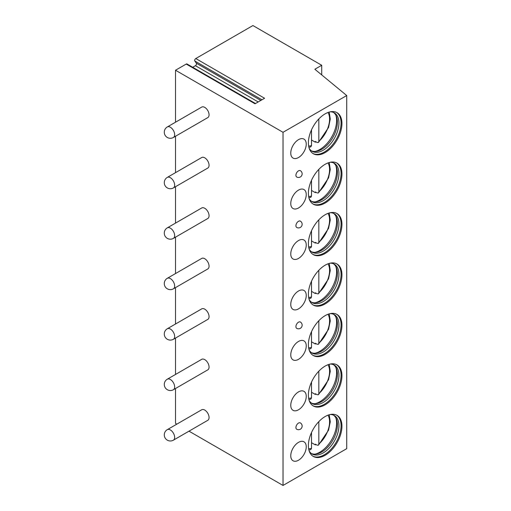 <?xml version="1.0" encoding="UTF-8"?>
<svg xmlns="http://www.w3.org/2000/svg" width="511" height="511" viewBox="0 0 511 511"><rect width="100%" height="100%" fill="white"/><g stroke="black" fill="none" stroke-linecap="round" stroke-linejoin="round"><path stroke-width="0.77" d="M321.726 65.274L314.846 69.247L346.72 95.531L283.024 132.304L175.516 70.237L186.221 64.06L255.021 103.784L264.583 98.265L195.777 58.541L252.919 25.55L321.726 65.274L321.726 74.919M186.221 64.06A1.571 0.907 -60 0 1 187 63.984L255.481 103.516M192.698 67.273L195.413 65.702A1.571 0.907 -60 0 0 196.371 63.23L194.819 61.02A1.571 0.907 -60 0 1 195.777 58.541M175.516 70.237L175.516 122.206M175.516 136.252L175.516 172.654M175.516 186.7L175.516 223.103M175.516 237.149L175.516 273.551M175.516 287.597L175.516 324M175.516 338.046L175.516 374.454M175.516 388.494L175.516 423.383L176.832 424.143M188.993 431.163L283.024 485.45L346.72 448.671L346.72 95.531M283.024 132.304L283.024 485.45M207.798 420.304A6.081 3.513 -120 0 0 209.063 417.525A6.081 3.513 -120 0 0 206.406 411.406A6.081 3.513 -120 0 0 201.717 409.771L167.321 429.636A6.081 3.513 60 0 1 172.003 431.265A6.081 3.513 60 0 1 174.66 437.384A6.081 3.513 -120 0 1 173.401 440.169L207.798 420.304M207.798 369.855A6.081 3.513 -120 0 0 209.063 367.077A6.081 3.513 -120 0 0 206.406 360.951A6.081 3.513 -120 0 0 201.717 359.322L167.321 379.188A6.081 3.513 60 0 1 172.003 380.816A6.081 3.513 60 0 1 174.66 386.936A6.081 3.513 -120 0 1 173.401 389.721L207.798 369.855M207.798 319.407A6.081 3.513 -120 0 0 209.063 316.622A6.081 3.513 -120 0 0 206.406 310.503A6.081 3.513 -120 0 0 201.717 308.874L167.321 328.739A6.081 3.513 60 0 1 172.003 330.368A6.081 3.513 60 0 1 174.66 336.487A6.081 3.513 -120 0 1 173.401 339.272L207.798 319.407M207.798 268.958A6.081 3.513 -120 0 0 209.063 266.174A6.081 3.513 -120 0 0 206.406 260.054A6.081 3.513 -120 0 0 201.717 258.425L167.321 278.291A6.081 3.513 60 0 1 172.003 279.919A6.081 3.513 60 0 1 174.66 286.039A6.081 3.513 -120 0 1 173.401 288.824L207.798 268.958M207.798 218.51A6.081 3.513 -120 0 0 209.063 215.725A6.081 3.513 -120 0 0 206.406 209.606A6.081 3.513 -120 0 0 201.717 207.977L167.321 227.836A6.081 3.513 60 0 1 172.003 229.471A6.081 3.513 60 0 1 174.66 235.59A6.081 3.513 -120 0 1 173.401 238.375L207.798 218.51M207.798 168.062A6.081 3.513 -120 0 0 209.063 165.277A6.081 3.513 -120 0 0 206.406 159.157A6.081 3.513 -120 0 0 201.717 157.529L167.321 177.387A6.081 3.513 60 0 1 172.003 179.016A6.081 3.513 60 0 1 174.66 185.142A6.081 3.513 -120 0 1 173.401 187.92L207.798 168.062M207.798 117.613A6.081 3.513 -120 0 0 209.063 114.828A6.081 3.513 -120 0 0 206.406 108.709A6.081 3.513 -120 0 0 201.717 107.08L167.321 126.939A6.081 3.513 60 0 1 172.003 128.568A6.081 3.513 60 0 1 174.66 134.687A6.081 3.513 -120 0 1 173.401 137.472L207.798 117.613M341.936 426.212A23.717 13.695 120 0 0 337.024 415.354A23.717 13.695 120 0 0 318.749 421.709A23.717 13.695 120 0 0 308.395 445.579A23.717 13.695 120 0 0 313.307 456.438A23.717 13.695 120 0 0 331.582 450.082A23.717 13.695 120 0 0 341.936 426.212M290.765 455.755A10.948 6.317 120 0 0 293.033 460.769A10.948 6.317 120 0 0 301.464 457.837A10.948 6.317 120 0 0 306.242 446.818A10.948 6.317 120 0 0 303.975 441.811A10.948 6.317 120 0 0 295.543 444.742A10.948 6.317 120 0 0 290.765 455.755M341.936 375.764A23.717 13.695 120 0 0 337.024 364.905A23.717 13.695 120 0 0 318.749 371.261A23.717 13.695 120 0 0 308.395 395.131A23.717 13.695 120 0 0 313.307 405.983A23.717 13.695 120 0 0 331.582 399.634A23.717 13.695 120 0 0 341.936 375.764M290.765 405.306A10.948 6.317 120 0 0 293.033 410.32A10.948 6.317 120 0 0 301.464 407.388A10.948 6.317 120 0 0 306.242 396.37A10.948 6.317 120 0 0 303.975 391.356A10.948 6.317 120 0 0 295.543 394.294A10.948 6.317 120 0 0 290.765 405.306M341.936 325.315A23.717 13.695 120 0 0 337.024 314.457A23.717 13.695 120 0 0 318.749 320.812A23.717 13.695 120 0 0 308.395 344.682A23.717 13.695 120 0 0 313.307 355.535A23.717 13.695 120 0 0 331.582 349.185A23.717 13.695 120 0 0 341.936 325.315M290.765 354.858A10.948 6.317 120 0 0 293.033 359.872A10.948 6.317 120 0 0 301.464 356.94A10.948 6.317 120 0 0 306.242 345.921A10.948 6.317 120 0 0 303.975 340.907A10.948 6.317 120 0 0 295.543 343.839A10.948 6.317 120 0 0 290.765 354.858M341.936 274.867A23.717 13.695 120 0 0 337.024 264.008A23.717 13.695 120 0 0 318.749 270.364A23.717 13.695 120 0 0 308.395 294.227A23.717 13.695 120 0 0 313.307 305.086A23.717 13.695 120 0 0 331.582 298.731A23.717 13.695 120 0 0 341.936 274.867M290.765 304.409A10.948 6.317 120 0 0 293.033 309.423A10.948 6.317 120 0 0 301.464 306.485A10.948 6.317 120 0 0 306.242 295.473A10.948 6.317 120 0 0 303.975 290.459A10.948 6.317 120 0 0 295.543 293.391A10.948 6.317 120 0 0 290.765 304.409M341.936 224.418A23.717 13.695 120 0 0 337.024 213.56A23.717 13.695 120 0 0 318.749 219.915A23.717 13.695 120 0 0 308.395 243.779A23.717 13.695 120 0 0 313.307 254.638A23.717 13.695 120 0 0 331.582 248.282A23.717 13.695 120 0 0 341.936 224.418M290.765 253.961A10.948 6.317 120 0 0 293.033 258.968A10.948 6.317 120 0 0 301.464 256.037A10.948 6.317 120 0 0 306.242 245.025A10.948 6.317 120 0 0 303.975 240.01A10.948 6.317 120 0 0 295.543 242.942A10.948 6.317 120 0 0 290.765 253.961M341.936 173.964A23.717 13.695 120 0 0 337.024 163.111A23.717 13.695 120 0 0 318.749 169.46A23.717 13.695 120 0 0 308.395 193.33A23.717 13.695 120 0 0 313.307 204.189A23.717 13.695 120 0 0 331.582 197.834A23.717 13.695 120 0 0 341.936 173.964M290.765 203.512A10.948 6.317 120 0 0 293.033 208.52A10.948 6.317 120 0 0 301.464 205.588A10.948 6.317 120 0 0 306.242 194.576A10.948 6.317 120 0 0 303.975 189.562A10.948 6.317 120 0 0 295.543 192.494A10.948 6.317 120 0 0 290.765 203.512M341.936 123.515A23.717 13.695 120 0 0 337.024 112.663A23.717 13.695 120 0 0 318.749 119.012A23.717 13.695 120 0 0 308.395 142.882A23.717 13.695 120 0 0 313.307 153.741A23.717 13.695 120 0 0 331.582 147.385A23.717 13.695 120 0 0 341.936 123.515M290.765 153.064A10.948 6.317 120 0 0 293.033 158.071A10.948 6.317 120 0 0 301.464 155.14A10.948 6.317 120 0 0 306.242 144.121A10.948 6.317 120 0 0 303.975 139.113A10.948 6.317 120 0 0 295.543 142.045A10.948 6.317 120 0 0 290.765 153.064M300.327 422.904A3.647 2.108 120 0 0 298.507 423.082A3.647 2.108 120 0 0 296.118 426.302A3.647 2.108 120 0 0 296.68 429.221A3.647 3.647 0 0 0 302.154 426.065A3.647 3.647 0 0 0 300.327 422.904M300.327 322.007A3.647 2.108 120 0 0 298.507 322.185A3.647 2.108 120 0 0 296.118 325.398A3.647 2.108 120 0 0 296.68 328.324A3.647 3.647 0 0 0 302.154 325.162A3.647 3.647 0 0 0 300.327 322.007M300.327 221.11A3.647 2.108 120 0 0 298.507 221.289A3.647 2.108 120 0 0 296.118 224.501A3.647 2.108 120 0 0 296.68 227.427A3.647 3.647 0 0 0 302.154 224.265A3.647 3.647 0 0 0 300.327 221.11M300.327 170.655A3.647 2.108 120 0 0 298.507 170.84A3.647 2.108 120 0 0 296.118 174.053A3.647 2.108 120 0 0 296.68 176.978A3.647 3.647 0 0 0 302.154 173.817A3.647 3.647 0 0 0 300.327 170.655M312.885 456.176A23.717 13.695 -60 0 0 331.007 449.284A23.717 13.695 -60 0 0 341.073 425.714A23.717 13.695 120 0 0 336.589 415.117M330.208 414.517A22.197 12.813 120 0 1 334.328 415.552A22.197 12.813 120 0 1 338.927 425.714A22.197 12.813 -60 0 1 329.237 448.051A22.197 12.813 -60 0 1 312.132 453.998A22.197 12.813 -60 0 1 309.168 450.951M311.391 453.513A22.197 12.813 -60 0 0 316.098 454.055A22.197 12.813 -60 0 0 337.394 424.833A22.197 12.813 120 0 0 336.359 418.963A22.197 12.813 120 0 0 333.536 415.156M335.893 417.972A23.717 13.695 120 0 1 336.608 423.134A23.717 13.695 -60 0 1 315.006 454.151M315.9 444.461A23.717 13.695 -60 0 1 315.364 444.915L315.364 444.155L317.107 445.158L318.43 445.183L328.547 430.166L330.266 421.799L329.256 414.753M315.364 444.915L311.512 442.692M318.826 421.626L318.826 444.104L318.43 445.183M308.9 450.012L310.816 449.565L311.512 448.326L311.512 432.53M312.885 405.721A23.717 13.695 -60 0 0 331.007 398.836A23.717 13.695 -60 0 0 341.073 375.266A23.717 13.695 120 0 0 336.589 364.669M330.208 364.068A22.197 12.813 120 0 1 334.328 365.103A22.197 12.813 120 0 1 338.927 375.266A22.197 12.813 -60 0 1 329.237 397.603A22.197 12.813 -60 0 1 312.132 403.549A22.197 12.813 -60 0 1 309.168 400.503M311.391 403.064A22.197 12.813 -60 0 0 316.098 403.607A22.197 12.813 -60 0 0 337.394 374.384A22.197 12.813 120 0 0 336.359 368.514A22.197 12.813 120 0 0 333.536 364.707M335.893 367.524A23.717 13.695 120 0 1 336.608 372.685A23.717 13.695 -60 0 1 315.006 403.703M315.9 394.013A23.717 13.695 -60 0 1 315.364 394.466L315.364 393.7L317.107 394.709L318.43 394.735L328.547 379.718L330.266 371.35L329.256 364.305M315.364 394.466L311.512 392.244M318.826 371.178L318.826 393.655L318.43 394.735M308.9 399.557L310.816 399.117L311.512 397.877L311.512 382.081M312.885 355.273A23.717 13.695 -60 0 0 331.007 348.387A23.717 13.695 -60 0 0 341.073 324.817A23.717 13.695 120 0 0 336.589 314.22M330.208 313.613A22.197 12.813 120 0 1 334.328 314.655A22.197 12.813 120 0 1 338.927 324.817A22.197 12.813 -60 0 1 329.237 347.154A22.197 12.813 -60 0 1 312.132 353.101A22.197 12.813 -60 0 1 309.168 350.054M311.391 352.616A22.197 12.813 -60 0 0 316.098 353.158A22.197 12.813 -60 0 0 337.394 323.929A22.197 12.813 120 0 0 336.359 318.059A22.197 12.813 120 0 0 333.536 314.259M335.893 317.076A23.717 13.695 120 0 1 336.608 322.237A23.717 13.695 -60 0 1 315.006 353.254M315.9 343.558A23.717 13.695 -60 0 1 315.364 344.018L315.364 343.251L317.107 344.261L318.43 344.286L328.547 329.269L330.266 320.902L329.256 313.856M315.364 344.018L311.512 341.795M318.826 320.729L318.826 343.207L318.43 344.286M308.9 349.109L310.816 348.668L311.512 347.429L311.512 331.626M312.885 304.824A23.717 13.695 -60 0 0 331.007 297.939A23.717 13.695 -60 0 0 341.073 274.369A23.717 13.695 120 0 0 336.589 263.772M330.208 263.165A22.197 12.813 120 0 1 334.328 264.206A22.197 12.813 120 0 1 338.927 274.369A22.197 12.813 -60 0 1 329.237 296.706A22.197 12.813 -60 0 1 312.132 302.653A22.197 12.813 -60 0 1 309.168 299.606M311.391 302.167A22.197 12.813 -60 0 0 316.098 302.71A22.197 12.813 -60 0 0 337.394 273.481A22.197 12.813 120 0 0 336.359 267.611A22.197 12.813 120 0 0 333.536 263.81M335.893 266.621A23.717 13.695 120 0 1 336.608 271.788A23.717 13.695 -60 0 1 315.006 302.799M315.9 293.11A23.717 13.695 -60 0 1 315.364 293.57L315.364 292.803L317.107 293.806L318.43 293.831L328.547 278.821L330.266 270.453L329.256 263.408M315.364 293.57L311.512 291.347M318.826 270.281L318.826 292.758L318.43 293.831M308.9 298.66L310.816 298.22L311.512 296.974L311.512 281.178M312.885 254.376A23.717 13.695 -60 0 0 331.007 247.49A23.717 13.695 -60 0 0 341.073 223.92A23.717 13.695 120 0 0 336.589 213.323M330.208 212.717A22.197 12.813 120 0 1 334.328 213.758A22.197 12.813 120 0 1 338.927 223.92A22.197 12.813 -60 0 1 329.237 246.257A22.197 12.813 -60 0 1 312.132 252.204A22.197 12.813 -60 0 1 309.168 249.157M311.391 251.719A22.197 12.813 -60 0 0 316.098 252.262A22.197 12.813 -60 0 0 337.394 223.032A22.197 12.813 120 0 0 336.359 217.162A22.197 12.813 120 0 0 333.536 213.362M335.893 216.172A23.717 13.695 120 0 1 336.608 221.34A23.717 13.695 -60 0 1 315.006 252.351M315.9 242.661A23.717 13.695 -60 0 1 315.364 243.121L315.364 242.355L317.107 243.357L318.43 243.383L328.547 228.372L330.266 220.005L329.256 212.959M315.364 243.121L311.512 240.898M318.826 219.832L318.826 242.31L318.43 243.383M308.9 248.212L310.816 247.771L311.512 246.526L311.512 230.729M312.885 203.927A23.717 13.695 -60 0 0 331.007 197.042A23.717 13.695 -60 0 0 341.073 173.472A23.717 13.695 120 0 0 336.589 162.875M330.208 162.268A22.197 12.813 120 0 1 334.328 163.309A22.197 12.813 120 0 1 338.927 173.472A22.197 12.813 -60 0 1 329.237 195.809A22.197 12.813 -60 0 1 312.132 201.756A22.197 12.813 -60 0 1 309.168 198.702M311.391 201.264A22.197 12.813 -60 0 0 316.098 201.813A22.197 12.813 -60 0 0 337.394 172.584A22.197 12.813 120 0 0 336.359 166.714A22.197 12.813 120 0 0 333.536 162.913M335.893 165.724A23.717 13.695 120 0 1 336.608 170.891A23.717 13.695 -60 0 1 315.006 201.902M315.9 192.213A23.717 13.695 -60 0 1 315.364 192.673L315.364 191.906L317.107 192.909L318.43 192.934L328.547 177.917L330.266 169.55L329.256 162.504M315.364 192.673L311.512 190.45M318.826 169.384L318.826 191.855L318.43 192.934M308.9 197.763L310.816 197.323L311.512 196.077L311.512 180.281M312.885 153.479A23.717 13.695 -60 0 0 331.007 146.593A23.717 13.695 -60 0 0 341.073 123.023A23.717 13.695 120 0 0 336.589 112.426M330.208 111.82A22.197 12.813 120 0 1 334.328 112.861A22.197 12.813 120 0 1 338.927 123.023A22.197 12.813 -60 0 1 329.237 145.36A22.197 12.813 -60 0 1 312.132 151.307A22.197 12.813 -60 0 1 309.168 148.254M311.391 150.815A22.197 12.813 -60 0 0 316.098 151.365A22.197 12.813 -60 0 0 337.394 122.135A22.197 12.813 120 0 0 336.359 116.265A22.197 12.813 120 0 0 333.536 112.465M335.893 115.275A23.717 13.695 120 0 1 336.608 120.443A23.717 13.695 -60 0 1 315.006 151.454M315.9 141.764A23.717 13.695 -60 0 1 315.364 142.218L315.364 141.458L317.107 142.46L318.43 142.486L328.547 127.469L330.266 119.101L329.256 112.056M315.364 142.218L311.512 139.995M318.826 118.935L318.826 141.406L318.43 142.486M308.9 147.315L310.816 146.874L311.512 145.629L311.512 129.832M318.826 444.104A20.37 11.759 120 0 0 328.011 415.168M308.638 448.722A20.37 11.759 120 0 0 311.512 448.326M318.826 393.655A20.37 11.759 120 0 0 328.011 364.72M308.638 398.273A20.37 11.759 120 0 0 311.512 397.877M318.826 343.207A20.37 11.759 120 0 0 328.011 314.271M308.638 347.825A20.37 11.759 120 0 0 311.512 347.429M318.826 292.758A20.37 11.759 120 0 0 328.011 263.823M308.638 297.376A20.37 11.759 120 0 0 311.512 296.974M318.826 242.31A20.37 11.759 120 0 0 328.011 213.374M308.638 246.922A20.37 11.759 120 0 0 311.512 246.526M318.826 191.855A20.37 11.759 120 0 0 328.011 162.92M308.638 196.473A20.37 11.759 120 0 0 311.512 196.077M318.826 141.406A20.37 11.759 120 0 0 328.011 112.471M308.638 146.025A20.37 11.759 120 0 0 311.512 145.629M194.819 61.02L261.958 99.779M196.371 63.23L260.821 100.437M195.413 65.702L258.196 101.951M167.321 429.636A6.081 6.081 0 0 0 164.28 434.899A6.081 6.081 0 0 0 173.401 440.169M167.321 379.188A6.081 6.081 0 0 0 164.28 384.451A6.081 6.081 0 0 0 173.401 389.721M167.321 328.739A6.081 6.081 0 0 0 164.28 334.002A6.081 6.081 0 0 0 173.401 339.272M167.321 278.291A6.081 6.081 0 0 0 164.28 283.554A6.081 6.081 0 0 0 173.401 288.824M167.321 227.836A6.081 6.081 0 0 0 164.28 233.105A6.081 6.081 0 0 0 173.401 238.375M167.321 177.387A6.081 6.081 0 0 0 164.28 182.657A6.081 6.081 0 0 0 173.401 187.92M167.321 126.939A6.081 6.081 0 0 0 164.28 132.208A6.081 6.081 0 0 0 173.401 137.472"/></g></svg>
